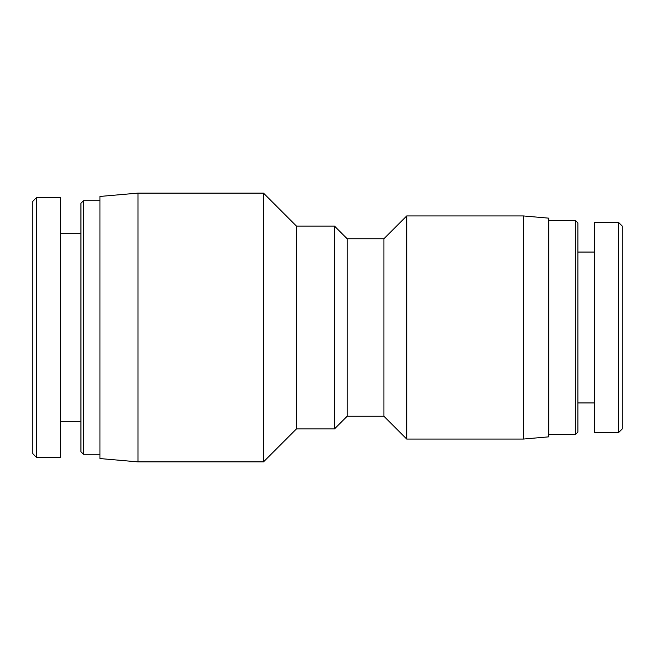 <?xml version="1.0" encoding="UTF-8"?>
<svg xmlns="http://www.w3.org/2000/svg" width="655" height="655" viewBox="0 0 655 655"><rect width="100%" height="100%" fill="white"/><g stroke="black" fill="none" stroke-linecap="round" stroke-linejoin="round"><path stroke-width="0.98" d="M137.976 193.119L99.937 196.443L99.937 458.557L137.976 461.881L263.482 461.881L263.482 193.119L137.976 193.119L137.976 461.881M263.482 193.119L296.437 226.081L296.437 428.919L263.482 461.881M296.437 226.081L334.476 226.081L334.476 428.919L296.437 428.919M334.476 226.081L347.15 238.756L347.15 416.244L334.476 428.919M347.15 238.756L383.912 238.756L383.912 416.244L406.73 439.063L523.37 439.063L523.37 215.937L406.73 215.937L406.73 439.063M523.37 215.937L548.718 218.156L548.718 436.844L523.37 439.063M36.557 457.427L36.557 197.564L32.75 201.372L32.75 453.62L36.557 457.427L60.637 457.444L60.637 197.556L36.557 197.556M83.463 200.725L80.925 203.263L80.925 451.737L83.463 454.275L83.463 200.725L99.937 200.725M618.443 327.5L618.443 432.726L622.25 428.927L622.25 226.09L618.443 222.282L618.443 327.5M618.443 432.726L594.363 432.726L594.363 222.274L618.443 222.274M575.344 434.625L577.882 432.087L577.882 222.913L575.344 220.375L575.344 434.625L548.718 434.625M347.15 416.244L383.912 416.244M383.912 238.756L406.73 215.937M83.463 454.275L99.937 454.275M60.637 421.312L80.925 421.312M60.637 233.688L80.925 233.688M575.344 220.375L548.718 220.375M594.363 252.069L577.882 252.069M594.363 402.931L577.882 402.931"/></g></svg>

